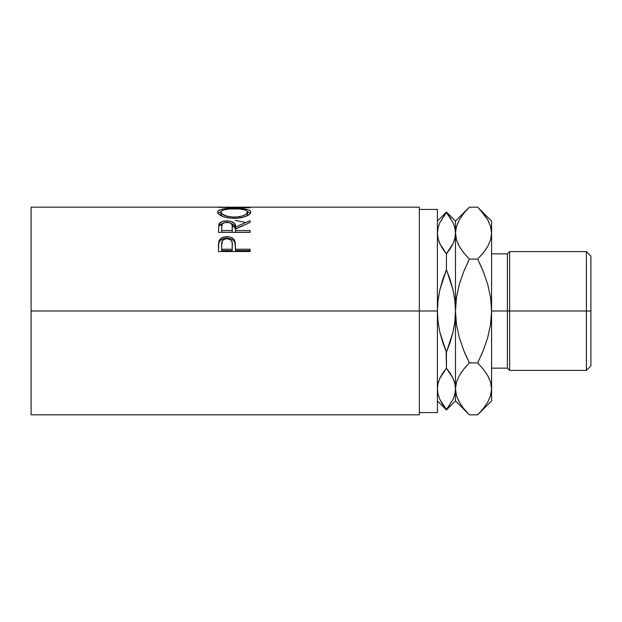 <?xml version="1.0" encoding="UTF-8"?>
<svg xmlns="http://www.w3.org/2000/svg" width="622" height="622" viewBox="0 0 622 622"><rect width="100%" height="100%" fill="white"/><g stroke="black" fill="none" stroke-linecap="round" stroke-linejoin="round"><path stroke-width="0.93" d="M586.383 311L590.9 311L590.9 256.116L590.9 311L586.383 311L586.383 251.599L586.383 311L509.636 311L509.636 251.599L509.636 311L586.383 311L586.383 370.401L586.383 311M507.381 311L509.636 311L509.636 370.401L509.636 311L507.381 311L507.381 253.862L507.381 311L491.582 311L507.381 311L507.381 368.138L507.381 311M31.1 414.835L31.1 311L31.1 414.835L419.345 414.835L419.345 311L31.1 311L31.1 207.165L31.1 311L437.406 311L437.406 209.42L437.406 311L419.345 311L419.345 207.165L236.764 207.165L227.263 207.274L250.052 207.709L218.454 207.367L233.639 207.18M250.052 251.529L218.454 251.529L218.928 241.079C220.141 238.226 222.808 236.772 226.929 236.725C231.143 236.764 233.818 238.273 234.953 241.266L234.953 242.782L233.934 240.932L232.123 239.47L226.929 238.335L226.929 236.725L226.929 238.335L221.829 239.423L219.994 240.815L218.928 242.596L218.928 241.079L218.454 247.96L218.928 242.596C220.141 239.804 222.808 238.382 226.929 238.335C231.166 238.389 233.841 239.867 234.953 242.782L235.466 249.228L250.052 249.228L250.052 251.529L218.454 251.529L218.532 243.707L219.356 240.131L221.829 237.837L226.252 236.741L229.673 236.982L232.123 237.876L233.934 239.377L235.248 242.72L235.466 249.228L250.052 249.228L250.052 251.529L250.052 250.573L235.466 250.573L250.052 250.573M250.052 232.34L218.454 232.34L218.882 224.223C220.009 222.062 222.684 220.95 226.906 220.896L226.906 222.855L226.906 220.896C233.025 221.261 235.878 223.282 235.466 226.976L235.466 228.803L234.626 225.537L230.739 223.267L235.466 228.803L235.466 226.976L250.052 220.693L250.052 222.474L235.466 229.083L235.466 230.521L250.052 230.521L250.052 232.34L218.454 232.34L218.882 224.223L221.735 221.759L226.206 220.903L230.778 221.323L234.626 223.632L235.466 226.976L250.052 220.693L250.052 222.474L235.466 229.083L235.466 230.521L250.052 230.521L250.052 232.34L235.466 232.27L250.052 232.27M217.716 212.67L217.918 211.2L218.796 210.368L222.388 209.163L232.581 208.331L246.024 209.147L249.663 210.329L250.868 212.079L249.694 214.201L246.11 216.285L240.761 217.848L234.393 218.392L228.017 217.855L222.567 216.363L218.913 214.287L217.716 212.67M218.454 207.367L250.052 207.709M419.345 412.58L437.406 412.58L437.406 311L438.036 300.317L439.855 289.883L442.701 279.69L446.161 270.368M419.345 414.835L419.345 207.165M437.406 412.58L437.406 311L438.036 300.317L439.855 289.883L446.433 269.707L446.433 253.776L442.701 248.784L439.855 243.684L438.036 238.467L437.406 233.126L438.036 238.451L437.406 233.126L438.028 227.823L439.832 222.614L446.433 212.048L453.018 222.559L454.83 227.776L455.467 233.126L455.467 221.074L455.467 233.126L454.845 238.428L453.041 243.63L450.188 248.753L446.433 253.776L446.433 269.707L450.18 279.721L453.041 289.969L454.837 300.387L455.467 311L455.467 233.126L454.845 238.428L453.041 243.63L446.433 253.776L450.18 248.769M442.118 247.867L446.433 253.776L439.855 243.684L438.036 238.467L437.406 233.126L438.028 227.823L439.832 222.614L446.433 212.475L453.018 222.559L454.83 227.776L456.478 239.898L455.467 233.126L455.467 311L454.83 321.683L453.018 332.117L450.172 342.31L446.433 352.293L442.693 342.279L439.832 332.031L438.028 321.613L437.406 311L438.028 321.613L439.832 332.031L446.433 352.293L446.433 368.224L446.161 351.632M439.303 242.409L438.829 241.149M454.83 394.224L453.041 399.386L446.433 409.952L442.701 404.533L439.855 399.441L438.036 394.224L437.406 388.874L438.028 383.572L439.832 378.37L442.685 373.247L446.433 368.224L442.693 373.231M442.164 403.694L442.584 404.347M438.036 383.533L438.673 381.309M437.406 388.579L438.028 383.572L439.832 378.37L446.433 368.224L450.165 373.216L453.018 378.316L454.83 383.533L455.467 388.874L455.467 311L454.83 321.683L453.018 332.117L446.433 352.293M450.756 374.133L446.433 368.224L439.84 378.339L441.395 375.346M446.487 212.537L439.855 222.559M450.709 218.306L450.289 217.653M455.459 389.17L455.467 400.926L455.467 388.874L454.845 394.177L453.041 399.386L446.433 409.525L453.018 399.441M454.044 380.858L453.026 378.339L454.83 383.533L455.467 388.874L454.837 383.549L455.467 388.874L454.845 394.177M454.83 238.467L454.2 240.691M451.479 246.654L453.034 243.653M446.713 270.368L453.041 289.969L454.837 300.387L455.467 311L455.467 388.874L456.478 395.646M453.57 379.591L453.034 378.347M446.433 368.224L453.018 378.316M446.433 409.525L439.855 399.441L438.036 394.224L437.406 388.874M446.433 253.776L453.018 243.684M464.626 368.068L469.377 362.914L463.794 350.583L459.347 337.699L456.47 324.505L455.467 311L456.486 297.425L459.355 284.262L463.779 271.449L469.377 259.086L464.214 270.368L469.377 259.086L463.779 252.897L459.378 246.537L456.494 239.944L455.467 233.126L456.462 226.408L459.331 219.791L463.763 213.362L468.063 208.502M457.722 243.264L457.947 243.77M463.429 252.462L459.378 246.537L456.494 239.944L455.467 233.126L456.478 226.354M464.214 351.632L467.635 359.345M455.467 388.501L456.462 382.157L459.331 375.548L463.763 369.11L469.377 362.914L463.794 350.583L459.347 337.699L456.47 324.505L455.467 311L456.486 297.425L459.355 284.262L463.779 271.449L469.377 259.086L463.779 252.897M468.141 413.576L463.779 408.654L459.378 402.286L456.494 395.701L455.467 388.874L456.462 382.157L459.331 375.548L462.379 370.906M457.994 399.612L459.456 402.418M467.62 208.976L463.779 213.346L469.377 207.165L477.673 207.165L483.263 213.346L487.664 219.714L490.548 226.299L491.582 233.126L491.582 400.926L491.582 388.874L490.579 395.592L487.71 402.209L483.278 408.638L478.979 413.498M491.582 221.074L491.582 233.126L490.579 239.843L487.71 246.452L483.278 252.89L477.673 259.086L483.255 271.417L487.702 284.301L490.571 297.495L491.582 311L490.564 324.575L487.687 337.738L483.263 350.551L477.673 362.914L483.263 369.103L487.664 375.463L490.548 382.056L491.582 388.874L491.582 221.074L477.673 207.165L469.377 207.165L455.467 221.074L446.433 212.048L437.406 221.074M491.574 389.248L490.564 382.102L491.582 388.874L490.579 395.592M479.43 413.024L483.263 408.654M483.426 213.548L483.03 213.051M479.469 209.023L487.664 219.714L490.548 226.299L491.582 233.126L490.564 226.354M489.055 222.404L487.555 219.519M491.582 233.157L490.579 239.843L487.71 246.452L483.278 252.89L477.673 259.086L483.255 271.417L487.702 284.301L490.571 297.495L491.582 311L490.564 324.575L487.687 337.738L483.263 350.551L477.673 362.914L482.827 351.632L477.673 362.914L469.377 362.914L477.673 362.914L483.263 369.103L487.664 375.463L490.548 382.056L491.582 388.874M489.327 378.736L489.094 378.23M483.621 369.538L483.278 369.11M482.827 270.368L479.406 262.655M483.263 252.897L477.673 259.086L469.377 259.086L477.673 259.086L483.263 252.897L487.687 246.499L484.662 251.094M483.278 408.638L477.673 414.835L469.377 414.835L463.779 408.654L459.378 402.286L456.494 395.701L455.467 388.874L456.462 395.592M437.406 400.926L446.433 409.952L455.467 400.926L469.377 414.835L477.673 414.835L491.582 400.926M469.377 362.914L463.779 369.103M590.9 365.884L590.9 311L590.9 365.884L586.383 370.401L509.636 370.401L507.381 368.138L491.582 368.138M235.163 220.398L245.34 222.404M250.052 207.46L227.263 207.274L250.052 207.383M234.237 208.323L234.237 208.782L234.237 208.323C223.998 208.176 218.462 209.451 217.646 212.156C218.656 215.663 224.247 217.747 234.393 218.392C244.508 217.684 249.997 215.585 250.868 212.079C249.935 209.435 244.399 208.176 234.237 208.323M250.58 213.315L247.572 211.713L250.518 213.229M217.988 213.26L220.95 211.705L217.91 213.369M246.67 212.817L247.393 213.502M220.942 214.668L220.88 212.118C221.549 209.855 225.996 208.751 234.237 208.782C242.549 208.735 247.012 209.847 247.626 212.118C246.981 214.924 242.564 216.596 234.377 217.148L234.377 218.392L234.377 217.148C226.128 216.619 221.626 214.94 220.88 212.118L220.88 214.263L222.295 216.246L220.942 214.668M246.693 215.935L247.626 214.263L246.693 215.935M247.626 214.263L247.626 212.118L247.626 214.263M218.882 226.113L223.181 223.244L219.908 224.76L218.882 226.113M235.466 228.803L244.345 224.939L235.466 228.803M235.466 230.521L235.466 232.27L235.466 230.521M232.224 232.27L221.696 232.27L232.224 232.27L232.27 228.818L232.224 232.27M232.27 226.991L232.224 230.521L232.138 225.366L231.438 223.85L229.58 222.738L226.898 222.334L224.278 222.738L222.451 223.834L221.696 226.906C221.098 224.317 222.832 222.785 226.898 222.334C231.057 222.8 232.853 224.355 232.27 226.991L232.27 228.795M232.224 230.521L221.696 230.521L221.696 232.27L221.696 230.521L232.224 230.521M221.696 226.906L221.696 230.521L221.696 226.906M234.953 242.782L235.466 248.808L234.953 242.782M235.466 249.228L235.466 250.573L235.466 249.228M232.224 250.573L221.696 250.573L232.224 250.573L232.294 246.312L232.224 250.573M232.294 244.874L232.224 249.228L232.162 242.743L231.462 240.745L229.604 239.26L226.944 238.731L224.355 239.252L222.497 240.667L221.696 244.679C221.137 241.32 222.886 239.338 226.944 238.731C231.073 239.361 232.853 241.414 232.294 244.874L232.294 246.281M232.224 249.228L221.696 249.228L221.696 250.573L221.696 249.228L232.224 249.228M221.696 244.679L221.696 249.228L221.696 244.679M233.04 217.125L239.548 216.713L243.84 215.476L246.693 213.82L247.572 211.713L245.48 210.049L239.47 208.969L229.02 208.969L223.073 210.057L220.942 211.713L221.898 213.828L226.501 216.098L233.04 217.125M491.582 253.862L507.381 253.862L509.636 251.599L586.383 251.599L590.9 256.116M419.345 209.42L437.406 209.42M31.1 207.165L230.521 207.165"/></g></svg>
